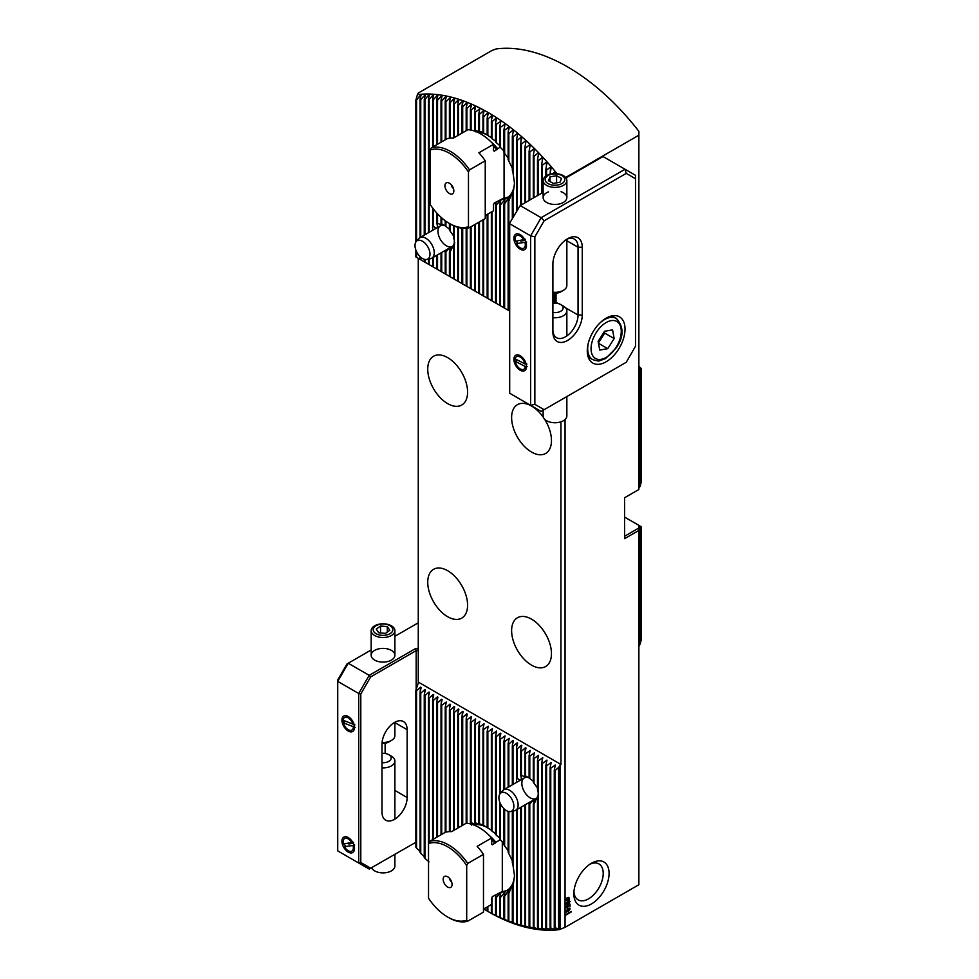 <?xml version="1.0" encoding="UTF-8"?>
<svg xmlns="http://www.w3.org/2000/svg" width="979" height="979" viewBox="0 0 979 979"><rect width="100%" height="100%" fill="white"/><g stroke="black" fill="none" stroke-linecap="round" stroke-linejoin="round"><path stroke-width="1.47" d="M415.867 242.033L415.867 100.029L417.421 94.633A192.765 111.3 60 0 1 557.051 173.785M565.617 177.48L638.871 135.188L638.871 131.321A192.765 111.3 60 0 0 496.182 48.95L492.07 50.431L418.266 93.054L417.421 94.633M483.663 219.455L483.663 296.086L482.965 295.682L482.965 219.859M487.86 214.046L487.86 298.509L487.163 298.105L487.163 214.45M487.726 298.424L483.663 296.086M420.052 256.633L420.052 259.362L420.75 259.765L420.75 257.269M420.75 237.175L420.75 99.577A188.678 108.938 -120 0 0 420.052 99.613L420.615 94.877L416.564 99.944A188.678 108.938 -120 0 0 415.867 100.029M420.75 259.765L424.813 262.103M424.25 235.156L424.25 99.43L425.339 94.633L420.75 99.577M424.947 259.447L424.947 262.188L424.25 259.288M420.052 237.579L420.052 99.613M478.768 222.282L478.768 293.259L479.477 293.663L479.477 221.878M479.477 293.663L483.528 296.001M474.582 224.705L474.582 290.836L475.28 291.24L475.28 224.301M475.28 291.24L479.331 293.59M470.385 227.128L470.385 288.413L471.083 288.817L471.083 226.724M471.083 288.817L475.145 291.167M466.188 228.266L466.188 285.99L466.885 286.394L466.885 228.193M466.885 286.394L470.948 288.744M461.99 228.193L461.99 283.567L462.7 283.971L462.7 228.266M462.7 283.971L466.75 286.321M425.339 94.633L424.813 96.933M415.867 250.024L415.867 256.939L416.564 257.342L416.564 251.701M416.564 241.14L416.564 99.944M416.564 257.342L420.615 259.68M421.141 94.828L420.615 97.129M546.576 175.694L546.576 170.052A188.678 108.938 -120 0 0 545.878 169.232L546.967 162.734L546.441 162.135L542.378 165.243A188.678 108.938 -120 0 0 541.681 164.46L542.77 158.084L542.244 157.509L538.193 160.642A188.678 108.938 -120 0 0 537.483 159.883L538.572 153.617L538.058 153.079L533.996 156.224A188.678 108.938 -120 0 0 533.298 155.502L534.387 149.346L533.861 148.832L529.798 152.002A188.678 108.938 -120 0 0 529.101 151.317L530.19 145.259L529.663 144.77L525.601 147.964A188.678 108.938 -120 0 0 524.903 147.303L525.992 141.343L525.466 140.866L521.415 144.097A188.678 108.938 -120 0 0 520.718 143.472L521.281 137.146L517.218 140.401A188.678 108.938 -120 0 0 516.52 139.801L517.61 134.013L517.083 133.585L513.02 136.876A188.678 108.938 -120 0 0 512.323 136.301L513.412 130.599L512.886 130.183L508.835 133.511A188.678 108.938 -120 0 0 508.125 132.96L508.701 126.927L504.638 130.305A188.678 108.938 -120 0 0 503.94 129.791L505.029 124.223L500.44 127.258A188.678 108.938 -120 0 0 499.743 126.768L500.832 121.261L496.243 124.37A188.678 108.938 -120 0 0 495.545 123.892L496.108 118.116L492.058 121.629A188.678 108.938 -120 0 0 491.36 121.188L491.923 115.485L487.86 119.034A188.678 108.938 -120 0 0 487.163 118.618L487.726 112.989L483.663 116.611A188.678 108.938 -120 0 0 482.965 116.22L483.528 110.651L479.477 114.323A188.678 108.938 -120 0 0 478.768 113.956L479.857 108.73L475.28 112.193A188.678 108.938 -120 0 0 474.582 111.851L475.145 106.43L471.083 110.223A188.678 108.938 -120 0 0 470.385 109.905L470.948 104.545L466.885 108.4A188.678 108.938 -120 0 0 466.188 108.106L466.75 102.807L462.7 106.735A188.678 108.938 -120 0 0 461.99 106.478L462.565 101.229L458.502 105.23A188.678 108.938 -120 0 0 457.805 104.998L458.368 99.809L454.305 103.884A188.678 108.938 -120 0 0 453.607 103.676L454.17 98.549L450.12 102.709A188.678 108.938 -120 0 0 449.41 102.526L450.499 97.582L445.922 101.706A188.678 108.938 -120 0 0 445.225 101.547L445.788 96.529L441.725 100.874A188.678 108.938 -120 0 0 441.027 100.751L441.59 95.783L437.527 100.225A188.678 108.938 -120 0 0 436.83 100.127L437.393 95.208L433.342 99.76A188.678 108.938 -120 0 0 432.632 99.699L433.207 94.816L429.145 99.491A188.678 108.938 -120 0 0 428.447 99.466L429.01 94.633L424.947 99.417A188.678 108.938 -120 0 0 424.25 99.43M550.076 174.286L550.639 166.968L546.576 170.052M487.86 298.509L491.923 300.847M492.058 211.623L492.058 300.932L491.36 300.516L491.36 212.027M492.058 300.932L496.108 303.27M496.243 204.978L496.243 303.343L495.545 302.939L495.545 204.892A41.155 23.765 -120 0 0 496.243 204.978L500.832 200.267L499.743 205.052A41.155 23.765 -120 0 0 500.44 204.99L505.029 199.373L503.94 204.146A41.155 23.765 -120 0 0 504.638 203.865L509.215 196.669L508.125 201.65A41.155 23.765 -120 0 0 508.835 201.001L513.412 189.473L512.323 195.861A41.155 23.765 -120 0 0 513.02 194.087L514.513 183.244L513.02 172.867A41.155 23.765 -120 0 0 512.323 170.285L512.323 136.301M496.206 201.907L495.545 204.892M496.243 303.343L500.306 305.693M500.306 202.567L500.832 200.267M500.44 204.99L500.44 305.766L499.743 305.362L499.743 205.052M500.44 305.766L504.503 308.116M504.503 201.662L505.029 199.373M504.638 203.865L504.638 308.189L503.94 307.785L503.94 204.146M504.638 308.189L508.701 310.539M508.701 199.08L509.215 196.669M508.835 201.001L508.835 310.612L508.125 310.208L508.125 201.65M551.153 167.593L550.639 170.774M555.191 173.675L554.824 172.01L552.425 173.834M555.35 172.659L554.824 172.01L554.824 173.675M554.261 303.209L554.261 293.21M554.971 303.184L554.971 293.235M624.602 536.235L638.871 527.999L638.871 526.298L640.29 526.151L640.29 643.778L638.871 646.507M638.871 367.59L640.29 368.679L640.29 486.294L638.871 487.799M488.129 911.584L488.301 911.669A192.765 111.3 60 0 0 559.18 929.646L565.054 927.346L638.871 884.735L638.871 530.422L624.602 538.646L624.602 497.724L638.871 489.5L638.871 135.188M638.871 527.999L638.871 530.422M501.04 892.212A37.067 21.403 -120 0 0 506.841 890.511A37.067 21.403 -120 0 0 514.501 874.639M487.163 827.5A37.067 21.403 -120 0 0 473.518 824.869M501.04 199.679A37.067 21.403 -120 0 0 506.841 197.978A37.067 21.403 -120 0 0 514.501 182.106M491.923 138.027L487.86 135.469A41.155 23.765 -120 0 0 487.163 135.004A37.067 21.403 -120 0 0 477.03 132.043M529.101 777.926A11.858 6.853 -120 0 0 524.316 777.901A11.858 6.853 -120 0 0 522.492 787.41A11.858 6.853 -120 0 0 530.239 797.861A11.858 6.853 -120 0 0 536.174 798.448A11.858 6.853 -120 0 0 538.536 794.41M445.225 225.843A11.858 6.853 -120 0 0 440.428 225.819A11.858 6.853 -120 0 0 438.616 235.327A11.858 6.853 -120 0 0 446.363 245.778A11.858 6.853 -120 0 0 452.286 246.365A11.858 6.853 -120 0 0 454.66 242.315M638.871 366.293L640.56 367.884A192.777 111.3 60 0 1 641.269 368.765L640.29 368.679M640.29 486.294L641.269 481.546L641.269 368.765M640.29 643.778L641.269 639.507L641.269 526.714L640.29 526.151M566.046 907.533L567.171 905.306L566.535 907.239L567.392 907.79L567.893 905.024L570.023 904.168L570.023 906.652L569.545 904.89L568.469 905.33L567.428 908.39L566.021 907.521M567.147 905.33L566.511 907.227L567.367 907.778M568.248 906.248L567.869 905.551M566.009 898.587L567.636 897.535L569.215 898.318L569.08 900.129L567.624 900.888L566.046 900.117L566.388 898.771M567.636 897.535L569.215 898.318L568.86 899.689M567.624 900.888L566.046 900.117L567.624 900.888L568.677 899.982M591.475 863.245L591.475 863.245A24.916 14.379 120 0 0 573.853 893.754A24.916 14.379 120 0 0 591.475 903.923A24.916 14.379 120 0 0 609.085 873.415A24.916 14.379 120 0 0 591.475 863.245L591.475 863.245M565.054 927.346L565.054 915.549L571.344 911.914L565.054 915.059L565.054 419.514M567.416 901.451L566.535 903.58L567.294 904.119L567.967 902.43L569.032 902.932L569.643 901.781L568.787 900.778L570.133 901.439L567.294 904.743L566.046 903.801L567.416 901.451M567.428 901.439L566.511 903.568L567.269 904.106M568.395 902.161L569.032 902.932M569.631 901.769L568.787 901.402M570.108 901.426L568.799 900.753L570.133 901.439L567.269 904.731L566.046 903.801L567.294 904.743M570.108 908.928L569.79 908.108L570.108 908.928L568.065 911.73L566.021 911.278L568.089 908.512L570.133 908.94L568.089 911.743L566.046 911.29L566.388 912.134M639.703 525.821L624.602 517.096M492.437 115.803L491.923 118.386M496.634 118.459L496.108 121.066M500.832 121.261L500.306 123.905M505.029 124.223L504.503 126.891M509.215 127.331L508.701 130.036M513.412 130.599L512.886 133.34M517.61 134.013L517.083 136.791M521.795 137.598L521.281 140.413M525.992 141.343L525.466 144.207M530.19 145.259L529.663 148.172M534.387 149.346L533.861 152.308M538.572 153.617L538.058 156.628M542.77 158.084L542.244 157.509L542.244 161.143M546.967 162.734L546.441 162.135L546.441 165.855M429.536 94.645L429.01 96.958M433.721 94.853L433.207 97.19M437.919 95.269L437.393 97.606M442.116 95.869L441.59 98.218M446.302 96.64L445.788 99.001M450.499 97.582L449.973 99.968M454.697 98.708L454.17 101.094M458.894 99.98L458.368 102.391M463.079 101.424L462.565 103.847M467.277 103.015L466.75 105.463M471.474 104.777L470.948 107.237M475.659 106.674L475.145 109.171M479.857 108.73L479.331 111.239M484.054 110.945L483.528 113.478M488.252 113.295L487.726 115.852M483.663 908.989L487.163 910.996A188.678 108.938 -120 0 0 487.86 911.388L491.36 913.285A188.678 108.938 -120 0 0 492.058 913.652L495.545 915.414A188.678 108.938 -120 0 0 496.243 915.757L499.743 917.384A188.678 108.938 -120 0 0 500.44 917.702L503.94 919.208A188.678 108.938 -120 0 0 504.638 919.501L508.125 920.872A188.678 108.938 -120 0 0 508.835 921.129L512.323 922.377A188.678 108.938 -120 0 0 513.02 922.61L517.61 924.825L516.52 923.723A188.678 108.938 -120 0 0 517.218 923.931L521.795 926.085L520.718 924.898A188.678 108.938 -120 0 0 521.415 925.082L525.466 927.052L524.903 925.901A188.678 108.938 -120 0 0 525.601 926.061L530.19 928.104L529.101 926.734A188.678 108.938 -120 0 0 529.798 926.856L534.387 928.863L533.298 927.382A188.678 108.938 -120 0 0 533.996 927.48L538.572 929.426L537.483 927.847A188.678 108.938 -120 0 0 538.193 927.908L542.77 929.817L541.681 928.116A188.678 108.938 -120 0 0 542.378 928.141L546.967 930.001L545.878 928.19A188.678 108.938 -120 0 0 546.576 928.178L551.153 929.989L550.076 928.031A188.678 108.938 -120 0 0 550.773 927.994L555.35 929.769L554.261 927.664A188.678 108.938 -120 0 0 554.971 927.578L558.593 929.181L558.593 767.45L560.943 764.452L560.943 421.814M487.726 827.806L483.663 825.517L483.663 729.502L482.965 729.098L484.054 723.787L479.477 727.091L478.768 726.675L479.857 721.364L475.28 724.668L474.582 724.264L475.659 718.941L471.083 722.245L470.385 721.841L471.474 716.518L466.885 719.822L466.188 719.418L466.75 713.801L462.7 717.399L461.99 716.995L462.565 711.378L458.502 714.976L457.805 714.572L458.368 708.955L454.305 712.553L453.607 712.149L454.17 706.532L450.12 710.13L449.41 709.726L449.973 704.109L445.922 707.719L445.225 707.315L446.302 701.992L441.725 705.296L441.027 704.892L441.59 699.275L437.527 702.873L436.83 702.469L437.393 696.852L433.342 700.45L432.632 700.046L433.207 694.429L429.145 698.027L428.447 697.623L428.447 862.364A188.678 108.938 -120 0 0 428.533 862.462M428.447 697.623L429.01 692.006L424.947 695.604L424.25 695.2L424.25 857.555A188.678 108.938 -120 0 0 424.947 858.375L429.01 861.899M424.25 695.2L424.813 689.583L420.75 693.181L420.052 692.777L420.052 852.525A188.678 108.938 -120 0 0 420.75 853.382L424.813 857.053M420.052 692.777L420.615 687.16L416.564 690.758L415.867 690.354L415.867 847.263A188.678 108.938 -120 0 0 416.564 848.157L420.615 851.975M554.824 928.765L555.35 929.769M550.639 929.059L551.153 929.989M546.441 929.144L546.967 930.001M542.244 929.01L542.77 929.817M538.058 928.679L538.585 929.463M533.861 928.153L534.387 928.863M529.663 927.456L530.19 928.104M415.867 690.354L418.266 683.134L418.266 258.321L508.835 310.612M560.025 929.157L560.025 764.978M565.054 915.059L571.32 911.449M447.66 403.629A28.171 16.264 -120 0 0 461.745 405.025A28.171 16.264 -120 0 0 466.065 382.446A28.171 16.264 -120 0 0 447.66 357.629A28.171 16.264 -120 0 0 433.575 356.234A28.171 16.264 -120 0 0 429.255 378.8A28.171 16.264 -120 0 0 447.66 403.629M543.455 417.495A28.171 16.264 -120 0 0 531.536 406.052A28.171 16.264 -120 0 0 517.45 404.657A28.171 16.264 -120 0 0 513.131 427.236A28.171 16.264 -120 0 0 531.536 452.065A28.171 16.264 -120 0 0 545.633 453.461A28.171 16.264 -120 0 0 544.557 419.159M531.536 665.145A28.171 16.264 -120 0 0 545.633 666.54A28.171 16.264 -120 0 0 549.941 643.962A28.171 16.264 -120 0 0 531.536 619.144A28.171 16.264 -120 0 0 517.45 617.749A28.171 16.264 -120 0 0 513.131 640.315A28.171 16.264 -120 0 0 531.536 665.145M447.66 616.721A28.171 16.264 -120 0 0 461.745 618.116A28.171 16.264 -120 0 0 466.065 595.538A28.171 16.264 -120 0 0 447.66 570.708A28.171 16.264 -120 0 0 433.575 569.313A28.171 16.264 -120 0 0 429.255 591.891A28.171 16.264 -120 0 0 447.66 616.721M483.663 825.517A41.155 23.765 -120 0 0 482.965 825.175L479.477 823.743A41.155 23.765 -120 0 0 478.768 823.523L479.331 824.636L475.28 822.715A41.155 23.765 -120 0 0 474.582 822.629L475.145 824.367L471.083 822.556A41.155 23.765 -120 0 0 470.385 822.617L471.474 825.077M475.659 824.342L475.145 823.474M479.857 824.734L479.331 824.122M491.923 830.559L487.86 828.001A41.155 23.765 -120 0 0 487.163 827.536L487.163 731.521L488.252 726.21L483.663 729.502M496.108 834.12L492.058 831.183A41.155 23.765 -120 0 0 491.36 830.608L491.36 733.944L492.437 728.633L487.86 731.925L487.163 731.521M500.306 838.575L496.243 835.136A41.155 23.765 -120 0 0 495.545 834.426L495.545 736.367L496.634 731.056L492.058 734.348L491.36 733.944M504.503 844.143L500.44 839.97A41.155 23.765 -120 0 0 499.743 839.101L499.743 802.119M508.701 851.4L504.638 845.942A41.155 23.765 -120 0 0 503.94 844.853L503.94 808.715M512.323 860.774L508.835 853.639A41.155 23.765 -120 0 0 508.125 852.183L508.125 811.371M496.072 895.075L495.545 897.425A41.155 23.765 -120 0 0 496.243 897.51L500.832 892.799L499.743 897.584A41.155 23.765 -120 0 0 500.44 897.523L505.029 891.893L503.94 896.678A41.155 23.765 -120 0 0 504.638 896.397L509.215 889.201L508.125 894.182A41.155 23.765 -120 0 0 508.835 893.533L513.412 881.993L512.323 888.394A41.155 23.765 -120 0 0 513.02 886.619L514.513 875.777L513.02 865.399A41.155 23.765 -120 0 0 512.323 862.817L512.323 811.187M508.701 891.612L509.215 889.201M504.503 894.194L505.029 891.893M500.306 895.1L500.832 892.799M471.437 130.183L471.083 130.023A41.155 23.765 -120 0 0 470.789 130.048M487.726 135.273L483.663 132.985A41.155 23.765 -120 0 0 482.965 132.642L479.477 131.21A41.155 23.765 -120 0 0 478.768 130.99L479.331 132.104L475.28 130.183A41.155 23.765 -120 0 0 474.582 130.097L475.659 131.81M479.857 132.202L479.331 131.59M496.108 141.588L492.058 138.651A41.155 23.765 -120 0 0 491.36 138.076L491.36 121.188M500.306 146.042L496.243 142.604A41.155 23.765 -120 0 0 495.545 141.894L495.545 123.892M504.503 151.61L500.44 147.437A41.155 23.765 -120 0 0 499.743 146.569L499.743 126.768M508.701 158.867L504.638 153.409A41.155 23.765 -120 0 0 503.94 152.32L503.94 129.791M512.323 168.253L508.835 161.107A41.155 23.765 -120 0 0 508.125 159.65L508.125 132.96M519.971 780.41L517.218 778.293A15.945 9.203 -120 0 0 516.52 779.982L516.631 782.343M529.663 778.17L525.601 775.98A15.945 9.203 -120 0 0 524.903 775.723L525.466 777.155L521.415 775.356A15.945 9.203 -120 0 0 520.718 775.49L521.795 780.079M525.992 777.13L525.466 776.359M533.861 781.67L529.798 778.55A15.945 9.203 -120 0 0 529.101 777.999L529.101 755.739L530.19 750.428L525.601 753.72L524.903 753.316L525.466 747.699L521.415 751.297L520.718 750.893L521.281 745.276L517.218 748.874L516.52 748.47L517.083 742.853L513.02 746.451L512.323 746.047L512.886 740.43L508.835 744.04L508.125 743.636L509.215 738.313L504.638 741.617L503.94 741.213L505.029 735.89L500.44 739.194L499.743 738.79L500.306 733.173L496.243 736.771L495.545 736.367M537.483 788.058L533.996 783.163A15.945 9.203 -120 0 0 533.298 782.209L533.298 758.162L534.387 752.851L529.798 756.143L529.101 755.739M534.387 799.562L533.298 804.346A15.945 9.203 -120 0 0 533.996 804.2L538.572 794.458L537.483 801.409A15.945 9.203 -120 0 0 538.193 799.708L538.193 792.5A15.945 9.203 -120 0 0 537.483 789.992L537.483 760.585L538.572 755.262L533.996 758.566L533.298 758.162M529.382 802.376L529.101 803.722A15.945 9.203 -120 0 0 529.798 803.967L533.861 799.598M573.927 891.942A20.755 11.981 120 0 0 578.161 899.872A20.755 11.981 120 0 0 598.915 887.88A20.755 11.981 120 0 0 598.915 863.906A20.755 11.981 120 0 0 589.933 864.212M450.499 247.479L449.41 252.252A15.945 9.203 -120 0 0 450.12 252.117L454.697 242.376L453.607 249.315A15.945 9.203 -120 0 0 454.305 247.626L454.305 240.406A15.945 9.203 -120 0 0 453.607 237.909L453.607 225.708M445.506 250.281L445.225 251.627A15.945 9.203 -120 0 0 445.922 251.884L449.973 247.503M436.096 228.327L433.342 226.198A15.945 9.203 -120 0 0 432.632 227.899L432.742 230.261M445.788 226.076L441.725 223.885A15.945 9.203 -120 0 0 441.027 223.64L441.59 225.072L437.527 223.261A15.945 9.203 -120 0 0 436.83 223.408L437.919 227.985M442.129 225.084L441.59 224.277M449.973 229.575L445.922 226.467A15.945 9.203 -120 0 0 445.225 225.904L445.225 220.728M453.607 235.976L450.12 231.068A15.945 9.203 -120 0 0 449.41 230.126L449.41 223.469M482.965 825.175L482.965 729.098M487.86 828.001L487.86 731.925M488.252 726.21L487.726 728.768M482.965 132.642L482.965 116.22M483.663 132.985L483.663 116.611M487.163 135.004L487.163 118.618M487.86 135.469L487.86 119.034M487.163 910.996L487.163 906.982M487.86 911.388L487.86 906.578M458.368 281.475L454.305 279.137L454.305 247.626M458.894 709.261L458.368 711.819M428.447 259.092L428.447 264.195L429.145 264.611L429.145 258.958M429.145 232.341L429.145 99.491M429.145 264.611L433.207 266.949M429.145 842.295L429.145 698.027M433.721 694.735L433.207 697.293M428.447 232.745L428.447 99.466M424.947 234.752L424.947 99.417M424.947 262.188L429.01 264.526M424.947 858.375L424.947 695.604M429.536 692.312L429.01 694.87M420.75 853.382L420.75 693.181M479.477 823.743L479.477 727.091M479.477 131.21L479.477 114.323M484.054 723.787L483.528 726.345M478.768 823.523L478.768 726.675M478.768 130.99L478.768 113.956M475.28 822.715L475.28 724.668M475.28 130.183L475.28 112.193M479.857 721.364L479.331 723.922M474.582 822.629L474.582 724.264M474.582 130.097L474.582 111.851M471.083 822.556L471.083 722.245M471.083 130.023L471.083 110.223M475.659 718.941L475.145 721.499M470.385 822.617L470.385 721.841M470.385 129.974L470.385 109.905M466.885 823.278L466.885 719.822M466.885 130.317L466.885 108.4M471.474 716.518L470.948 719.075M466.188 823.253L466.188 719.418M466.188 130.721L466.188 108.106M462.7 825.26L462.7 717.399M462.7 132.74L462.7 106.735M467.277 714.107L466.75 716.652M461.99 825.664L461.99 716.995M461.99 133.144L461.99 106.478M457.805 227.299L457.805 281.157L458.502 281.56L458.502 227.507M458.502 281.56L462.565 283.898M458.502 827.683L458.502 714.976M458.502 135.151L458.502 105.23M463.079 711.684L462.565 714.242M457.805 828.087L457.805 714.572M457.805 135.555L457.805 104.998M454.305 240.406L454.305 226.027M454.305 137.574L454.305 103.884M454.305 830.106L454.305 712.553M454.305 279.137L453.607 278.734L453.607 249.315M453.607 830.51L453.607 712.149M453.607 137.978L453.607 103.676M449.41 252.252L449.41 276.311L450.12 276.714L450.12 252.117M450.12 276.714L454.17 279.052M450.12 831.599L450.12 710.13M450.12 231.068L450.12 223.873M450.12 138.149L450.12 102.709M454.697 706.838L454.17 709.396M449.41 831.612L449.41 709.726M449.41 138.247L449.41 102.526M445.225 251.627L445.225 273.887L445.922 274.291L445.922 251.884M445.922 274.291L449.973 276.629M445.922 832.138L445.922 707.719M445.922 226.467L445.922 221.23M445.922 139.434L445.922 101.706M450.499 704.415L449.973 706.973M445.225 832.37L445.225 707.315M445.225 139.838L445.225 101.547M441.027 252.876L441.027 271.464L441.725 271.868L441.725 252.472M441.725 271.868L445.788 274.218M441.725 834.377L441.725 705.296M441.725 223.885L441.725 217.901M441.725 141.857L441.725 100.874M446.302 701.992L445.788 704.55M441.027 834.793L441.027 704.892M441.027 223.64L441.027 217.277M441.027 142.261L441.027 100.751M436.83 255.286L436.83 269.041L437.527 269.445L437.527 254.883M437.527 269.445L441.59 271.795M437.527 836.8L437.527 702.873M437.527 223.261L437.527 213.838M437.527 144.268L437.527 100.225M442.116 699.569L441.59 702.127M436.83 837.204L436.83 702.469M436.83 223.408L436.83 213.079M436.83 144.672L436.83 100.127M432.632 257.71L432.632 266.618L433.342 267.022L433.342 257.306M433.342 267.022L437.393 269.372M433.342 839.223L433.342 700.45M433.342 226.198L433.342 208.906M433.342 146.691L433.342 99.76M437.919 697.158L437.393 699.704M432.632 839.627L432.632 700.046M432.632 227.899L432.632 207.989M432.632 147.095L432.632 99.699M425.339 689.889L424.813 692.447M416.564 848.157L416.564 690.758M421.141 687.466L420.615 690.024M517.61 743.159L517.083 745.717M541.681 928.116L541.681 763.008L542.77 757.685L538.193 760.989L537.483 760.585M542.77 757.685L542.244 760.242M541.681 193.169L541.681 164.46M542.378 192.765L542.378 165.243M542.378 928.141L542.378 763.412L541.681 763.008M545.878 928.19L545.878 765.419L546.967 760.108L542.378 763.412M546.967 760.108L546.441 762.665M545.878 176.134L545.878 169.232M546.576 928.178L546.576 765.823L545.878 765.419M550.076 928.031L550.076 767.842L551.153 762.531L546.576 765.823M550.773 927.994L550.773 768.246L550.076 767.842M492.437 728.633L491.923 731.191M491.36 913.285L491.36 904.559M492.058 913.652L492.058 897.058M492.058 831.183L492.058 734.348M492.058 138.651L492.058 121.629M496.634 731.056L496.108 733.614M495.545 915.414L495.545 897.425M496.243 915.757L496.243 897.51M496.243 835.136L496.243 736.771M496.243 142.604L496.243 124.37M500.832 733.479L500.306 736.024M499.743 917.384L499.743 897.584M499.743 794.128L499.743 738.79M500.44 917.702L500.44 897.523M500.44 839.97L500.44 803.783M500.44 793.235L500.44 739.194M500.44 147.437L500.44 127.258M505.029 735.89L504.503 738.447M503.94 919.208L503.94 896.678M503.94 789.674L503.94 741.213M504.638 845.942L504.638 809.352M504.638 789.27L504.638 741.617M504.638 919.501L504.638 896.397M504.638 153.409L504.638 130.305M509.215 738.313L508.701 740.87M508.125 787.251L508.125 743.636M508.125 920.872L508.125 894.182M508.835 853.639L508.835 811.542M508.835 786.847L508.835 744.04M508.835 921.129L508.835 893.533M508.835 161.107L508.835 133.511M513.412 740.736L512.886 743.294M512.323 218.476L512.323 195.861M512.323 784.828L512.323 746.047M512.323 922.377L512.323 888.394M513.02 217.252L513.02 194.087M513.02 865.399L513.02 811.04M513.02 784.424L513.02 746.451M513.02 922.61L513.02 886.619M513.02 172.867L513.02 136.876M516.52 211.207L516.52 139.801M516.52 779.982L516.52 748.47M516.52 923.723L516.52 809.804M517.218 209.995L517.218 140.401M517.218 778.293L517.218 748.874M517.218 923.931L517.218 809.4M521.795 745.582L521.281 748.14M520.718 205.272L520.718 143.472M520.718 775.49L520.718 750.893M520.718 924.898L520.718 807.381M521.415 204.868L521.415 144.097M521.415 775.356L521.415 751.297M521.415 925.082L521.415 806.977M525.992 748.005L525.466 750.563M524.903 202.849L524.903 147.303M524.903 775.723L524.903 753.316M524.903 925.901L524.903 804.958M525.601 202.445L525.601 147.964M525.601 775.98L525.601 753.72M525.601 926.061L525.601 804.554M530.19 750.428L529.663 752.973M529.101 200.426L529.101 151.317M529.101 926.734L529.101 803.722M529.798 200.022L529.798 152.002M529.798 778.55L529.798 756.143M529.798 926.856L529.798 803.967M534.387 752.851L533.861 755.396M533.298 198.003L533.298 155.502M533.298 927.382L533.298 804.346M533.996 197.599L533.996 156.224M533.996 783.163L533.996 758.566M533.996 927.48L533.996 804.2M538.572 755.262L538.058 757.819M537.483 195.592L537.483 159.883M537.483 927.847L537.483 801.409M538.193 195.176L538.193 160.642M538.193 792.5L538.193 760.989M538.193 927.908L538.193 799.708M551.153 762.531L550.639 765.088M554.261 927.664L554.261 770.265L555.35 764.954L550.773 768.246M555.35 764.954L554.824 767.512M554.971 927.578L554.971 770.669L554.261 770.265M558.593 767.45L554.971 770.669M568.823 897.315L569.203 898.306M568.787 898.538L566.927 898.624L568.505 899.517L568.787 898.538L566.951 898.636M568.309 899.799L566.731 898.881L566.474 899.872L567.575 900.337L566.449 899.86L568.309 899.799L566.743 898.893L566.449 899.86L567.6 900.35M568.395 902.357L569.007 902.919L568.395 902.357M569.044 903.531L568.236 903.433M569.998 904.18L570.023 906.652M569.521 904.877L568.469 905.33M568.444 905.318L567.416 908.377M569.631 909.21L568.065 909.124L566.706 911.498L568.089 911.119L569.423 908.72M569.643 909.222L568.089 909.136L566.535 911.021M418.266 682.069L560.943 764.452M469.504 169.881A44.483 25.687 -120 0 0 431.347 147.841L430.295 149.995L430.295 204.66A43.003 24.83 -120 0 0 449.373 223.457A43.003 24.83 -120 0 0 468.464 226.7L468.464 172.023L469.504 169.881L485.241 160.801A44.483 25.687 -120 0 0 478.89 152.797L493.465 144.39L493.465 150.595L494.309 151.219L497.662 148.722A37.067 21.403 -120 0 0 491.36 142.2M497.662 148.722L500.269 147.217M508.285 196.999A37.067 21.403 60 0 1 504.063 197.942L494.309 203.008L493.465 204.599L493.465 210.803L485.241 215.564M496.647 201.662A37.067 21.403 -120 0 0 497.662 201.625M485.241 160.801L485.241 218.55L469.504 227.63L468.464 226.7M449.373 223.457L450.426 224.056A44.483 25.687 -120 0 0 469.504 227.63M468.464 172.023A43.003 24.83 -120 0 0 430.295 149.995M493.465 150.595L494.309 151.219A36.48 21.061 -120 0 0 493.465 150.203M493.465 144.39A44.483 25.687 -120 0 0 467.986 129.681L453.412 138.088A44.483 25.687 -120 0 0 447.073 138.761L431.347 147.841M449.373 183.195A6.302 3.635 -120 0 0 447.782 182.62A6.302 3.635 -120 0 0 446.228 190.159A6.302 3.635 -120 0 0 453.546 192.582A6.302 3.635 -120 0 0 449.373 183.195M504.063 197.942L504.063 152.504M451.368 184.884A2.961 1.713 -120 0 0 453.363 188.347M475.561 824.599L474.448 825.236M466.702 865.571A43.003 24.83 -120 0 0 428.533 843.531L428.533 898.208A43.003 24.83 -120 0 0 447.623 917.005L448.663 917.604A44.483 25.687 -120 0 0 467.754 921.178L466.702 920.248L466.702 865.571L467.754 863.429L483.479 854.349A44.483 25.687 -120 0 0 477.14 846.345L491.703 837.938L491.703 844.143L492.547 844.767L495.9 842.27A37.067 21.403 -120 0 0 489.598 835.748M495.9 842.27L500.269 839.749M507.452 890.119A37.067 21.403 60 0 1 502.3 891.49L492.547 896.556L491.703 898.147L491.703 904.351L483.479 909.112M494.884 895.21A37.067 21.403 -120 0 0 495.9 895.173M491.703 844.143L492.547 844.767A36.48 21.061 -120 0 0 491.703 843.751M491.703 837.938A44.483 25.687 -120 0 0 466.224 823.229L451.649 831.636A44.483 25.687 -120 0 0 445.31 832.309L429.585 841.389L428.533 843.531M467.754 863.429A44.483 25.687 -120 0 0 429.585 841.389M447.623 917.005A43.003 24.83 -120 0 0 466.702 920.248M483.479 854.349L483.479 912.098L467.754 921.178M447.623 887.035A6.302 3.635 -120 0 0 451.784 886.13A6.302 3.635 -120 0 0 450.768 880.072A6.302 3.635 -120 0 0 446.032 876.168A6.302 3.635 -120 0 0 443.242 880.292A6.302 3.635 -120 0 0 447.623 887.035M502.3 841.805L502.3 891.49M449.606 878.432A2.961 1.713 -120 0 0 451.6 881.895M526.469 245.533A8.897 5.14 -120 0 0 520.179 234.642A8.897 5.14 -120 0 0 513.889 238.276A8.897 5.14 -120 0 0 520.179 249.168A8.897 5.14 -120 0 0 526.469 245.533M526.469 366.611A8.897 5.14 -120 0 0 520.179 355.707A8.897 5.14 -120 0 0 513.889 359.342A8.897 5.14 -120 0 0 520.179 370.233A8.897 5.14 -120 0 0 526.469 366.611M534.852 236.857L534.852 404.351L544.116 409.687L626.254 362.267L635.506 346.236L635.506 178.741L626.254 173.393L544.116 220.813L534.852 236.857L530.655 235.853L509.692 223.738L509.692 393.24L530.655 405.355L530.655 235.853L541.142 217.693L625.03 169.257L603.003 156.542L566.535 177.603L566.486 178.839M548.424 191.884A11.858 6.853 -0 0 0 546.6 192.753A11.858 6.853 -0 0 0 546.6 202.433A11.858 6.853 -0 0 0 563.378 202.433A11.858 6.853 -0 0 0 561.065 191.713M543.125 192.337L520.179 205.578L541.142 217.693L544.116 220.813M556.011 303.221A17.793 10.267 120 0 0 556.035 302.315L556.035 293.198M552.89 329.556A17.793 10.267 120 0 0 556.574 337.706A17.793 10.267 120 0 0 570.28 332.933A17.793 10.267 120 0 0 578.051 315.03L578.051 247.234A17.793 10.267 120 0 0 574.367 239.084A17.793 10.267 120 0 0 566.474 239.427M552.89 264.183A20.755 11.981 -60 0 1 567.563 238.754A20.755 11.981 -60 0 1 582.248 247.234L582.248 315.03A20.755 11.981 -60 0 1 567.563 340.459A20.755 11.981 -60 0 1 552.89 331.979L552.89 264.183M606.148 318.175A26.69 15.407 120 0 0 588.722 341.695A26.69 15.407 120 0 0 592.809 363.087A26.69 15.407 120 0 0 619.499 347.68A26.69 15.407 120 0 0 619.499 316.853A26.69 15.407 120 0 0 606.148 318.175M509.692 223.028L520.179 205.578L509.692 223.028M626.254 173.393L625.03 169.257L635.506 175.314L635.506 178.741M544.116 409.687L541.142 411.4L530.655 405.355L534.852 404.351M516.006 359.88A7.416 4.283 -120 0 0 516.618 362.585M516.459 241.054A7.416 4.283 -120 0 0 517.695 243.734M547.861 175.657A9.814 5.666 -0 0 0 552.694 185.068A9.814 5.666 -0 0 0 564.393 177.945A9.814 5.666 -0 0 0 547.861 175.657M548.424 180.687L553.392 183.403L559.951 182.278L561.554 178.435L556.586 175.718L550.014 176.832L548.424 180.687M552.89 293.076A8.15 4.711 -0 0 0 560.747 291.852L563.378 290.335A11.858 6.853 -0 0 0 566.853 285.501L566.853 239.255M552.89 292.231A11.858 6.853 -0 0 0 563.378 290.335M546.38 175.816A11.858 6.853 -0 0 0 543.125 180.528A11.858 6.853 -0 0 0 554.983 187.368A11.858 6.853 -0 0 0 566.853 180.528A11.858 6.853 -0 0 0 559.376 174.164A11.858 6.853 -0 0 0 546.38 175.816M550.014 181.556L550.014 176.832M556.586 182.853L556.586 175.718M552.89 303.343A8.15 4.711 180 0 1 553.771 303.233A8.15 4.711 180 0 1 560.747 304.567A8.15 4.711 180 0 1 562.056 310.245A8.15 4.711 180 0 1 552.89 312.448M560.747 304.567L563.378 306.084A11.858 6.853 180 0 1 566.853 310.918A11.858 6.853 180 0 1 552.89 317.661M566.853 396.568L566.853 415.891A11.858 6.853 180 0 1 554.983 422.744A11.858 6.853 180 0 1 543.125 415.891L543.125 410.262M612.56 329.862L614.163 338.55L607.751 348.659L599.748 350.078L598.145 341.39L604.545 331.281L612.56 329.862M604.422 331.489L604.728 333.105L614.163 338.55M598.438 343.017L604.728 333.105M598.499 343.311L607.751 348.659M598.242 341.928A10.377 5.996 120 0 0 601.522 338.159A10.377 5.996 120 0 0 603.847 332.395M523.838 239.879A7.257 4.185 -120 0 0 517.414 235.315A7.257 4.185 -120 0 0 515.382 241.226L525.515 239.341M516.178 243.698L526.641 242.033M516.508 243.918A7.257 4.185 -120 0 0 522.933 248.482A7.257 4.185 -120 0 0 524.977 242.572M525.16 240.357L520.755 241.054M515.297 361.997A7.257 4.185 -120 0 0 520.73 369.181A7.257 4.185 -120 0 0 525.282 366.489L514.795 361.08M527.13 366.635L525.282 366.489M526.898 364.09L525.05 363.955L514.562 358.547M525.05 363.955A7.257 4.185 -120 0 0 519.616 356.76A7.257 4.185 -120 0 0 515.076 359.464M391.416 660.091A11.858 6.853 180 0 1 374.639 660.091A11.858 6.853 180 0 1 374.639 650.399A11.858 6.853 180 0 1 391.416 650.399A11.858 6.853 180 0 1 391.416 660.091L391.416 660.091M371.163 649.983L348.218 663.236L369.193 675.339L415.549 648.575L418.266 648.22M418.266 622.803L394.892 636.289M341.928 841.206A8.897 5.14 -120 0 0 348.218 852.109A8.897 5.14 -120 0 0 354.508 848.475A8.897 5.14 -120 0 0 348.218 837.583A8.897 5.14 -120 0 0 341.928 841.206M341.928 720.14A8.897 5.14 -120 0 0 348.218 731.032A8.897 5.14 -120 0 0 354.508 727.397A8.897 5.14 -120 0 0 348.218 716.506A8.897 5.14 -120 0 0 341.928 720.14M337.731 850.898L358.706 863.001L358.706 693.499L337.731 681.396L337.731 850.898M415.867 842.295L370.674 868.202L360.798 862.499L360.798 694.001L370.674 676.905L416.161 650.643L416.161 688.886M381.981 744.236A17.793 10.267 -60 0 1 389.752 726.32A17.793 10.267 -60 0 1 403.458 721.56A17.793 10.267 -60 0 1 407.142 729.698L407.142 797.506A17.793 10.267 -60 0 1 399.383 815.409A17.793 10.267 -60 0 1 385.665 820.182A17.793 10.267 -60 0 1 381.981 812.032L381.981 744.236M385.126 743.208L385.126 753.475M337.731 679.977L346.994 663.946L348.218 663.236L337.731 681.396L337.731 679.977M417.641 648.575L418.266 650.643L416.161 650.643L415.549 648.575M370.674 868.202L369.193 869.058L358.706 863.001L360.798 862.499M360.798 694.001L358.706 693.499L369.193 675.339L370.674 676.905M344.045 720.679A7.416 4.283 -120 0 0 344.657 723.383M344.498 843.996A7.416 4.283 -120 0 0 345.734 846.676M381.981 753.353A8.15 4.711 180 0 1 388.798 754.699A8.15 4.711 180 0 1 388.639 761.442A8.15 4.711 180 0 1 381.981 762.702M388.798 754.699L391.416 756.216A11.858 6.853 180 0 1 394.892 761.05A11.858 6.853 180 0 1 391.196 766.019A11.858 6.853 180 0 1 381.981 767.879M394.892 854.214L394.892 866.023A11.858 6.853 180 0 1 391.196 870.992A11.858 6.853 180 0 1 371.531 867.7M392.738 630.537A9.814 5.666 0 0 0 379.448 624.418A9.814 5.666 0 0 0 376.915 634.123A9.814 5.666 0 0 0 392.738 630.537M387.305 626.597L380.525 626.009L376.254 629.105L378.763 632.777L385.53 633.376L389.801 630.28L387.305 626.597L387.305 632.091M382.006 743.33A8.15 4.711 0 0 0 388.798 741.984L391.416 740.467A11.858 6.853 0 0 0 394.757 736.649A11.858 6.853 0 0 0 394.892 735.633L394.892 722.257M382.067 742.449A11.858 6.853 0 0 0 391.416 740.467M394.757 631.675A11.858 6.853 0 0 0 394.892 630.66A11.858 6.853 0 0 0 383.034 623.807A11.858 6.853 0 0 0 371.163 630.66A11.858 6.853 0 0 0 382.14 637.488A11.858 6.853 0 0 0 394.757 631.675M380.525 632.936L380.525 626.009M344.547 846.859A7.257 4.185 -120 0 0 350.971 851.424A7.257 4.185 -120 0 0 353.015 845.513L344.229 846.639M354.679 844.975L353.015 845.513M353.554 842.27L343.103 843.935M351.889 842.821A7.257 4.185 -120 0 0 345.465 838.257A7.257 4.185 -120 0 0 343.421 844.167M348.793 843.996L353.211 843.298M353.101 724.754A7.257 4.185 -120 0 0 347.655 717.558A7.257 4.185 -120 0 0 343.115 720.25L354.936 724.888M342.613 719.332L343.115 720.25M342.846 721.878L343.348 722.796L355.169 727.434M343.348 722.796A7.257 4.185 -120 0 0 348.781 729.979A7.257 4.185 -120 0 0 353.321 727.287M506.388 793.308A10.585 6.119 60 0 1 513.547 803.551A10.585 6.119 60 0 1 510.585 811.542A10.585 6.119 60 0 1 501.089 805.007A10.585 6.119 60 0 1 500.183 793.528A10.585 6.119 60 0 1 506.388 793.308M500.183 793.528L502.79 790.579A11.858 6.853 60 0 1 503.806 789.747A11.858 6.853 60 0 1 509.741 790.334A11.858 6.853 60 0 1 517.487 800.785A11.858 6.853 60 0 1 515.664 810.294A11.858 6.853 60 0 1 514.44 810.759L510.585 811.542M422.5 241.226A10.585 6.119 60 0 1 429.659 251.468A10.585 6.119 60 0 1 426.697 259.447A10.585 6.119 60 0 1 417.201 252.925A10.585 6.119 60 0 1 416.295 241.446A10.585 6.119 60 0 1 422.5 241.226M416.295 241.446L418.914 238.497A11.858 6.853 60 0 1 419.93 237.652A11.858 6.853 60 0 1 425.853 238.24A11.858 6.853 60 0 1 433.611 248.703A11.858 6.853 60 0 1 431.788 258.199A11.858 6.853 60 0 1 430.552 258.664L426.697 259.447M454.17 246.243L454.17 244.566M449.973 249.78L449.973 247.699M437.393 227.569L437.393 225.06M512.886 192.667L512.886 190.991M512.886 885.2L512.886 883.511M521.281 779.663L521.281 777.155M533.861 801.862L533.861 799.794M538.058 798.338L538.058 796.649M497.124 149.432A36.639 21.146 -120 0 0 493.465 145.357M496.708 149.824A36.48 21.061 -120 0 0 493.465 146.165M495.374 842.98A36.639 21.146 -120 0 0 491.703 838.905M494.946 843.372A36.48 21.061 -120 0 0 491.703 839.713M556.035 302.315L558.201 303.563M565.556 307.822L578.051 315.03L582.248 315.03M566.853 240.761L578.051 247.234L582.248 247.234M616.036 347.447A21.354 12.323 120 0 0 611.092 320.647A21.354 12.323 120 0 0 591.328 351.828A21.354 12.323 120 0 0 616.036 347.447M588.171 356.992L592.613 359.55A23.729 13.694 -60 0 1 588.293 343.237M600.054 322.862A23.729 13.694 -60 0 1 616.342 318.456C623.929 326.729 623.941 336.495 616.366 347.741L605.585 358.534L599.87 360.676C598.977 361.312 596.554 360.933 592.613 359.55M407.142 729.698L394.892 722.624M407.142 797.506L394.892 790.432M566.853 197.587L566.853 180.528M543.125 197.587L543.125 180.528M566.853 310.918L566.853 335.944M611.899 315.899L616.342 318.456M394.892 761.05L394.892 819.105M394.892 655.245L394.892 630.66M371.163 655.245L371.163 630.66M515.664 810.294L536.174 798.448M503.806 789.747L524.316 777.901M431.788 258.199L452.286 246.365M419.93 237.652L440.428 225.819"/></g></svg>
